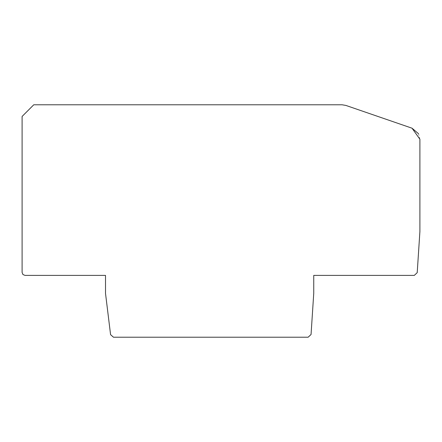 <?xml version="1.0" encoding="UTF-8"?>
<svg xmlns="http://www.w3.org/2000/svg" width="442" height="442" viewBox="0 0 442 442"><rect width="100%" height="100%" fill="white"/><g stroke="black" fill="none" stroke-linecap="round" stroke-linejoin="round"><path stroke-width="0.33" stroke-dasharray="2.21 1.66" d="M412.032 128.202L345.854 105.417L342.053 104.782L33.763 104.782L22.1 116.445L22.1 272.476L22.956 274.537L25.017 275.394L105.511 275.394L105.511 293.366L110.577 334.66L113.472 337.218L308.14 337.218L311.052 334.495L313.743 293.366L313.743 275.394L414.298 275.394L417.209 272.664L419.9 231.536L419.9 139.236L418.519 133.727"/><path stroke-width="0.66" d="M33.763 104.782L22.1 116.445L22.1 272.476L22.956 274.537L25.017 275.394L105.511 275.394L105.511 293.366L110.577 334.66L113.472 337.218L308.14 337.218L311.052 334.495L313.743 293.366L313.743 275.394L414.298 275.394L417.209 272.664L419.9 231.536L419.9 139.236L412.032 128.202L345.854 105.417L342.053 104.782L33.763 104.782M412.032 128.202L418.519 133.727"/></g></svg>
